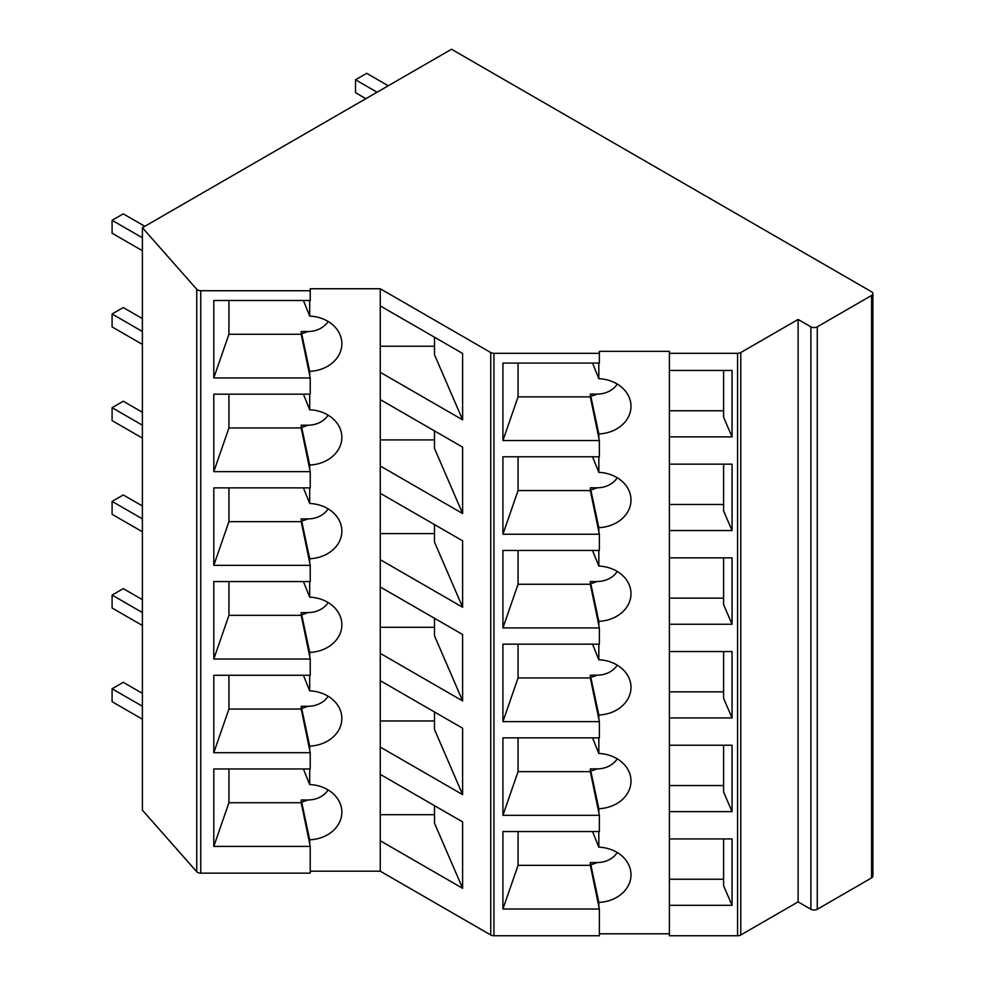 <?xml version="1.0" encoding="UTF-8"?>
<svg xmlns="http://www.w3.org/2000/svg" width="985" height="985" viewBox="0 0 985 985"><rect width="100%" height="100%" fill="white"/><g stroke="black" fill="none" stroke-linecap="round" stroke-linejoin="round"><path stroke-width="1.48" d="M598.831 456.769L598.831 472.369L592.908 457.668M590.335 487.797L598.831 527.64L598.831 531.617L590.335 490.567L590.335 487.797L597.119 487.797L590.963 490.037M598.831 550.467L598.831 566.067L592.908 551.354M590.335 581.495L598.831 621.326L598.831 625.315L590.335 584.265L590.335 581.495L597.119 581.495L590.963 583.736M598.831 644.165L598.831 659.765L592.908 645.052M590.335 675.181L598.831 715.024L598.831 719.001L590.335 677.951L590.335 675.181L597.119 675.181L590.963 677.421M598.831 737.851L598.831 753.451L592.908 738.75M590.335 768.879L598.831 808.71L598.831 812.699L590.335 771.649L590.335 768.879L597.119 768.879L590.963 771.12M598.831 831.549L598.831 847.149L592.908 832.436M590.335 862.577L598.831 902.408L598.831 906.385L590.335 865.335L590.335 862.577L597.119 862.577L590.963 864.805M617.238 852.517A22.593 18.444 0 0 1 597.119 862.577M598.831 847.149A33.884 27.666 0 0 1 629.427 866.455A33.884 27.666 0 0 1 598.831 902.408M617.238 758.819A22.593 18.444 0 0 1 597.119 768.879M598.831 753.451A33.884 27.666 0 0 1 629.427 772.757A33.884 27.666 0 0 1 598.831 808.71M617.238 665.134A22.593 18.444 0 0 1 597.119 675.181M598.831 659.765A33.884 27.666 0 0 1 629.427 679.071A33.884 27.666 0 0 1 598.831 715.024M617.238 571.435A22.593 18.444 0 0 1 597.119 581.495M598.831 566.067A33.884 27.666 0 0 1 629.427 585.373A33.884 27.666 0 0 1 598.831 621.326M617.238 477.75A22.593 18.444 0 0 1 597.119 487.797M598.831 472.369A33.884 27.666 0 0 1 629.427 491.675A33.884 27.666 0 0 1 598.831 527.64M598.831 363.083L598.831 378.683L592.908 363.97M590.335 394.111L598.831 433.942L598.831 437.919L590.335 396.869L590.335 394.111L597.119 394.111L590.963 396.339M617.238 384.052A22.593 18.444 0 0 1 597.119 394.111M598.831 378.683A33.884 27.666 0 0 1 629.427 397.989A33.884 27.666 0 0 1 598.831 433.942M518.061 363.083L518.061 396.869L502.929 440.541L502.929 363.083L599.372 363.083L599.372 351.349L669.394 351.349L669.394 353.307L737.58 353.307A4.519 2.61 0 0 0 740.782 352.544L798.109 319.448L798.109 901.891L810.889 909.266A4.519 2.61 0 0 0 817.279 909.266L871.577 877.906A4.519 2.61 0 0 0 872.907 876.071L872.907 293.616A4.519 2.61 0 0 0 871.577 291.782L451.512 49.25L142.394 227.707L142.394 810.163L196.741 871.725A4.519 2.61 0 0 0 200.755 873.153L310.238 873.153L310.238 846.411L213.794 846.411L228.926 802.738L301.213 802.738L301.213 799.968L309.696 839.811L309.696 843.788L301.213 802.738M518.061 396.869L590.335 396.869M502.929 440.541L599.372 440.541L599.372 456.769L502.929 456.769L502.929 534.239L599.372 534.239L599.372 550.467L502.929 550.467L502.929 627.925L599.372 627.925L599.372 644.165L502.929 644.165L502.929 721.623L599.372 721.623L599.372 737.851L502.929 737.851L502.929 815.309L599.372 815.309L599.372 831.549L502.929 831.549L502.929 909.007L599.372 909.007L599.372 935.75L493.953 935.75A4.519 2.61 0 0 1 490.752 934.987L380.272 871.196L380.272 840.759L462.618 888.31L462.618 821.909L380.272 774.37L380.272 747.073L462.618 794.612L462.618 728.223L380.272 680.672L380.272 653.375L462.618 700.926L462.618 634.525L380.272 586.986L380.272 559.689L462.618 607.228L462.618 540.827L380.272 493.288L380.272 465.991L462.618 513.53L462.618 447.141L380.272 399.602L380.272 372.305L462.618 419.844L462.618 353.443L380.272 305.904L380.272 288.753L490.752 352.544A4.519 2.61 0 0 0 493.953 353.307L599.372 353.307M598.831 437.919L599.372 440.541M518.061 831.549L518.061 865.335L590.335 865.335M518.061 865.335L502.929 909.007M598.831 906.385L599.372 909.007M518.061 737.851L518.061 771.649L590.335 771.649M518.061 771.649L502.929 815.309M598.831 812.699L599.372 815.309M518.061 644.165L518.061 677.951L590.335 677.951M518.061 677.951L502.929 721.623M598.831 719.001L599.372 721.623M518.061 550.467L518.061 584.265L590.335 584.265M518.061 584.265L502.929 627.925M598.831 625.315L599.372 627.925M518.061 456.769L518.061 490.567L590.335 490.567M518.061 490.567L502.929 534.239M598.831 531.617L599.372 534.239M309.696 394.172L309.696 409.772L303.774 395.071M301.213 425.2L309.696 465.031L309.696 469.02L301.213 427.97L301.213 425.2L307.985 425.2L301.829 427.441M309.696 487.87L309.696 503.47L303.774 488.757M301.213 518.898L309.696 558.729L309.696 562.706L301.213 521.656L301.213 518.898L307.985 518.898L301.829 521.127M309.696 581.556L309.696 597.156L303.774 582.455M301.213 612.584L309.696 652.427L309.696 656.404L301.213 615.354L301.213 612.584L307.985 612.584L301.829 614.825M309.696 675.254L309.696 690.854L303.774 676.141M301.213 706.282L309.696 746.113L309.696 750.102L301.213 709.052L301.213 706.282L307.985 706.282L301.829 708.511M309.696 768.953L309.696 784.553L303.774 769.839M328.103 789.921A22.593 18.444 -0 0 1 307.985 799.968L301.829 802.209M309.696 784.553A33.884 27.666 -0 0 1 340.293 803.846A33.884 27.666 -0 0 1 309.696 839.811M328.103 696.223A22.593 18.444 -0 0 1 307.985 706.282M309.696 690.854A33.884 27.666 -0 0 1 340.293 710.16A33.884 27.666 -0 0 1 309.696 746.113M328.103 602.537A22.593 18.444 -0 0 1 307.985 612.584M309.696 597.156A33.884 27.666 -0 0 1 340.293 616.462A33.884 27.666 -0 0 1 309.696 652.427M328.103 508.839A22.593 18.444 -0 0 1 307.985 518.898M309.696 503.47A33.884 27.666 -0 0 1 340.293 522.776A33.884 27.666 -0 0 1 309.696 558.729M328.103 415.141A22.593 18.444 -0 0 1 307.985 425.2M309.696 409.772A33.884 27.666 -0 0 1 340.293 429.078A33.884 27.666 -0 0 1 309.696 465.031M309.696 300.487L309.696 316.087L303.774 301.373M301.213 331.514L309.696 371.345L309.696 375.322L301.213 334.272L301.213 331.514L307.985 331.514L301.829 333.743M328.103 321.455A22.593 18.444 -0 0 1 307.985 331.514M309.696 316.087A33.884 27.666 -0 0 1 340.293 335.392A33.884 27.666 -0 0 1 309.696 371.345M228.926 300.487L228.926 334.272L213.794 377.944L213.794 300.487L310.238 300.487L310.238 288.753L380.272 288.753M228.926 334.272L301.213 334.272M213.794 377.944L310.238 377.944L310.238 394.172L213.794 394.172L213.794 471.643L310.238 471.643L310.238 487.87L213.794 487.87L213.794 565.328L310.238 565.328L310.238 581.556L213.794 581.556L213.794 659.027L310.238 659.027L310.238 675.254L213.794 675.254L213.794 752.712L310.238 752.712L310.238 768.953L213.794 768.953L213.794 846.411M309.696 375.322L310.238 377.944M301.213 799.968L307.985 799.968M228.926 768.953L228.926 802.738M309.696 843.788L310.238 846.411M228.926 675.254L228.926 709.052L301.213 709.052M228.926 709.052L213.794 752.712M309.696 750.102L310.238 752.712M228.926 581.556L228.926 615.354L301.213 615.354M228.926 615.354L213.794 659.027M309.696 656.404L310.238 659.027M228.926 487.87L228.926 521.656L301.213 521.656M228.926 521.656L213.794 565.328M309.696 562.706L310.238 565.328M228.926 394.172L228.926 427.97L301.213 427.97M228.926 427.97L213.794 471.643M309.696 469.02L310.238 471.643M142.394 227.707L196.741 289.282A4.519 2.61 0 0 0 200.755 290.71L310.238 290.71M669.394 353.307L669.394 557.842L732.052 557.842L732.052 624.244L723.606 604.679L723.606 557.842M669.394 557.842L669.394 651.541L732.052 651.541L732.052 717.93L723.606 698.377L723.606 651.541M669.394 651.541L669.394 745.226L732.052 745.226L732.052 811.628L723.606 792.063L723.606 745.226M669.394 745.226L669.394 838.924L732.052 838.924L732.052 905.313L723.606 885.761L723.606 838.924M669.394 838.924L669.394 935.75L737.58 935.75A4.519 2.61 0 0 0 740.782 934.987L798.109 901.891M669.394 530.546L732.052 530.546L732.052 464.157L669.394 464.157M669.394 624.244L732.052 624.244M669.394 717.93L732.052 717.93M669.394 811.628L732.052 811.628M669.394 905.313L732.052 905.313M669.394 370.458L732.052 370.458L732.052 436.86L723.606 417.295L723.606 370.458M669.394 436.86L732.052 436.86M798.109 319.448L810.889 326.823A4.519 2.61 0 0 0 817.279 326.823L871.577 295.463A4.519 2.61 0 0 0 872.907 293.616M310.238 871.196L380.272 871.196M380.272 840.759L380.272 774.37M380.272 747.073L380.272 680.672M380.272 653.375L380.272 586.986M380.272 559.689L380.272 493.288M380.272 465.991L380.272 399.602M380.272 372.305L380.272 305.904M599.372 933.792L669.394 933.792M388.262 85.769L366.691 73.321L355.511 79.773L355.511 92.689L365.891 98.672M355.511 79.773L377.07 92.221M144.832 226.304L123.273 213.856L112.093 220.308L112.093 233.223L142.394 250.719M112.093 220.308L142.394 237.804M142.394 318.586L123.273 307.554L112.093 314.006L112.093 326.909L142.394 344.405M112.093 314.006L142.394 331.502M142.394 412.284L123.273 401.24L112.093 407.692L112.093 420.607L142.394 438.103M112.093 407.692L142.394 425.188M142.394 505.97L123.273 494.938L112.093 501.39L112.093 514.293L142.394 531.789M112.093 501.39L142.394 518.886M142.394 599.668L123.273 588.624L112.093 595.075L112.093 607.991L142.394 625.487M112.093 595.075L142.394 612.571M142.394 693.354L123.273 682.322L112.093 688.774L112.093 701.689L142.394 719.185M112.093 688.774L142.394 706.27M462.618 419.844L434.483 354.698L434.483 337.202M434.483 346.215L380.272 346.215M462.618 888.31L434.483 823.152L434.483 805.668M434.483 814.681L380.272 814.681M462.618 794.612L434.483 729.466L434.483 711.97M434.483 720.983L380.272 720.983M462.618 700.926L434.483 635.768L434.483 618.284M434.483 627.297L380.272 627.297M462.618 607.228L434.483 542.082L434.483 524.586M434.483 533.599L380.272 533.599M462.618 513.53L434.483 448.384L434.483 430.901M434.483 439.913L380.272 439.913M723.606 410.77L669.394 410.77M723.606 879.236L669.394 879.236M723.606 785.538L669.394 785.538M723.606 691.852L669.394 691.852M723.606 598.154L669.394 598.154M732.052 530.546L723.606 510.981L723.606 464.157M723.606 504.468L669.394 504.468M493.953 353.307L493.953 935.75M200.755 290.71L200.755 873.153M737.58 353.307L737.58 935.75M490.752 352.544L490.752 934.987M871.577 295.463L871.577 877.906M196.741 289.282L196.741 871.725M740.782 352.544L740.782 934.987M810.889 326.823L810.889 909.266M817.279 326.823L817.279 909.266"/></g></svg>
